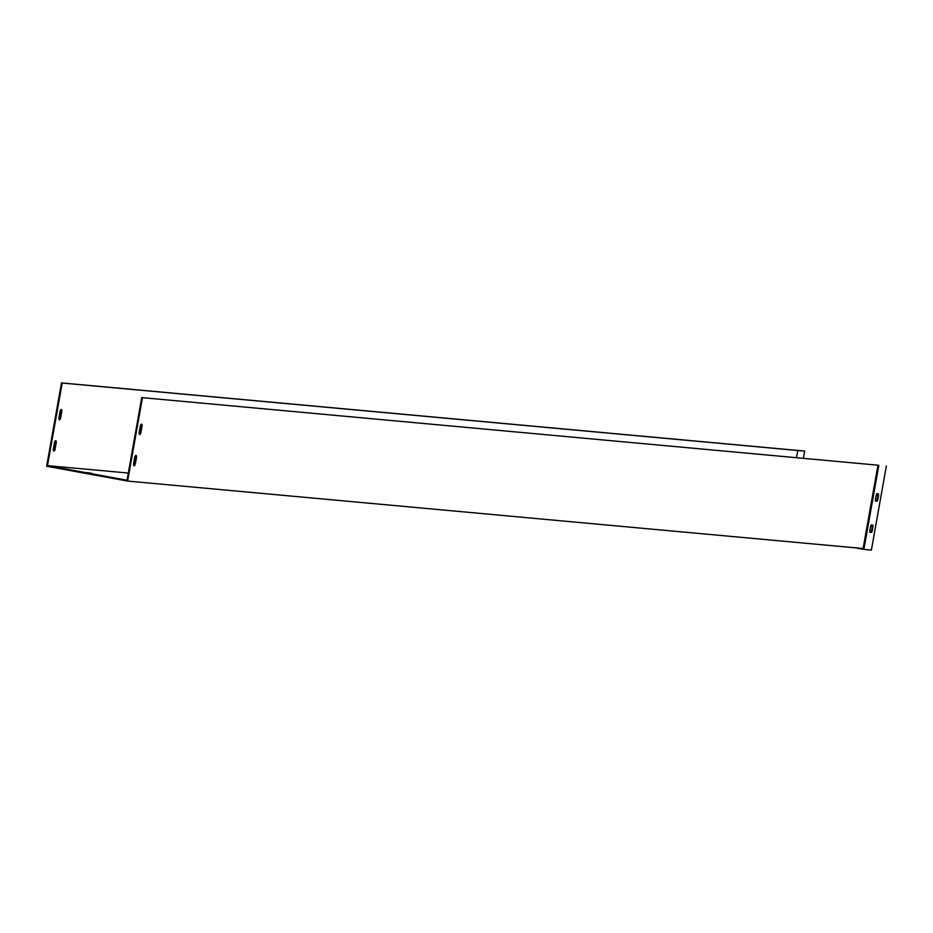 <?xml version="1.0" encoding="UTF-8"?>
<svg xmlns="http://www.w3.org/2000/svg" width="933" height="933" viewBox="0 0 933 933"><rect width="100%" height="100%" fill="white"/><g stroke="black" fill="none" stroke-linecap="round" stroke-linejoin="round"><path stroke-width="1.4" d="M59.082 419.547A5.295 1.236 100.4 0 0 59.852 418.299L61.17 410.858A5.295 1.236 100.4 0 0 60.913 409.587M53.519 450.802A5.295 1.236 100.4 0 0 54.277 449.554L55.607 442.114A5.295 1.236 100.4 0 0 55.35 440.831M796.455 450.312L61.496 382.915L46.65 466.243L127.611 481.078L863.118 548.522L877.965 465.194L141.746 397.61L127.028 480.215L47.49 465.649L62.208 383.043L61.496 382.915M796.502 457.66L797.785 450.499L62.208 383.043M797.785 450.499L804.678 451.059L796.467 450.242M61.881 410.986A5.295 1.236 100.4 0 0 61.31 409.424A5.295 1.236 100.4 0 0 60.144 410.835L58.826 418.276A5.295 1.236 100.4 0 0 59.397 419.838A5.295 1.236 100.4 0 0 60.563 418.427L61.881 410.986L61.17 410.858M56.318 442.242A5.295 1.236 100.4 0 0 55.735 440.679A5.295 1.236 100.4 0 0 54.58 442.079L53.251 449.519A5.295 1.236 100.4 0 0 53.834 451.082A5.295 1.236 100.4 0 0 54.989 449.683L56.318 442.242L55.607 442.114M128.311 473.054L47.49 465.649M91.842 473.358L87.329 472.623L91.842 473.358M141.163 424.293A5.295 1.236 -79.6 0 1 141.431 425.565L140.102 433.005A5.295 1.236 -79.6 0 1 139.344 434.253M135.6 455.537A5.295 1.236 -79.6 0 1 135.856 456.82L134.539 464.261A5.295 1.236 -79.6 0 1 133.769 465.497M877.965 465.194L141.746 397.61M140.405 425.541L139.075 432.97A5.295 1.236 100.4 0 0 139.647 434.545A5.295 1.236 100.4 0 0 140.813 433.134L142.131 425.693A5.295 1.236 100.4 0 0 141.559 424.13A5.295 1.236 100.4 0 0 140.405 425.541M134.83 456.785L133.512 464.226A5.295 1.236 100.4 0 0 134.084 465.789A5.295 1.236 100.4 0 0 135.238 464.389L136.568 456.948A5.295 1.236 100.4 0 0 135.996 455.386A5.295 1.236 100.4 0 0 134.83 456.785M142.457 397.75L127.611 481.078M134.539 464.261L135.238 464.389M135.856 456.82L136.568 456.948M54.277 449.554L54.989 449.683M875.434 500.951L876.495 501.056A5.295 1.236 100.4 0 0 877.801 493.825M869.871 532.207L870.932 532.3A5.295 1.236 100.4 0 0 872.238 525.081M803.395 458.29L804.678 451.059M878.839 465.334L863.865 549.397L871.375 550.085L886.35 466.022M863.118 548.522L863.865 549.397L855.06 547.788M878.513 493.895L876.74 493.732A5.295 1.236 100.4 0 0 875.434 501.021L877.207 501.184A5.295 1.236 100.4 0 0 878.513 493.895M871.644 532.44A5.295 1.236 100.4 0 0 872.938 525.139L871.177 524.976A5.295 1.236 100.4 0 0 869.871 532.276L870.932 532.3M140.102 433.005L140.813 433.134M141.431 425.565L142.131 425.693M59.852 418.299L60.563 418.427M876.495 501.056L877.207 501.184"/></g></svg>
